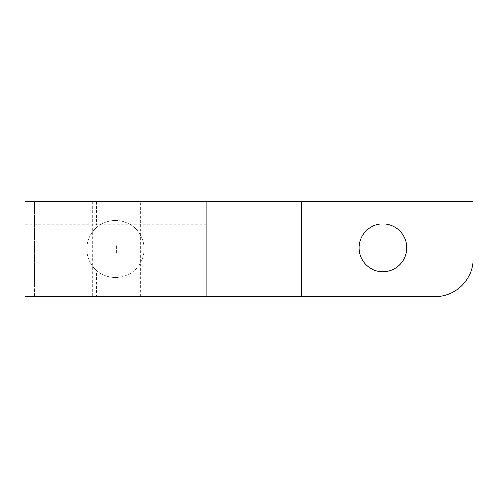 <?xml version="1.0" encoding="UTF-8"?>
<svg xmlns="http://www.w3.org/2000/svg" width="498" height="498" viewBox="0 0 498 498"><rect width="100%" height="100%" fill="white"/><g stroke="black" fill="none" stroke-linecap="round" stroke-linejoin="round"><path stroke-width="0.37" stroke-dasharray="2.49 1.87" d="M206.085 296.684L187.018 296.684L187.018 287.147L34.543 287.147L34.543 296.684L34.543 201.316L34.543 287.147L187.018 287.147L187.018 210.853L34.543 210.853L187.018 210.853L187.018 201.316L24.9 201.316L24.9 296.684L24.9 201.316L206.085 201.316L206.085 296.684L244.232 296.684L244.232 201.316L206.085 201.316L206.085 296.684L24.9 296.684L24.9 201.316L206.085 201.316L187.018 201.316L187.018 296.684L24.9 296.684L206.085 296.684L206.085 201.316M92.709 201.316L140.392 201.316L92.709 201.316L92.709 296.684L140.392 296.684L92.709 296.684M96.525 201.316L144.208 201.316L96.525 201.316L96.525 225.158L116.551 245.184L96.525 225.158L24.9 225.158L24.9 272.842L24.9 225.158M244.232 296.684L434.953 296.684A38.147 38.147 0 0 0 473.1 258.537L473.1 201.316L244.232 201.316M144.208 296.684L96.525 296.684L144.208 296.684L144.208 201.316M24.9 224.337L24.9 272.014L24.9 224.337L206.085 224.337L206.085 272.014L206.085 224.337M382.887 271.665A23.842 23.842 0 0 0 406.723 247.823A23.842 23.842 0 0 0 382.887 223.988A23.842 23.842 0 0 0 359.046 247.823A23.842 23.842 0 0 0 382.887 271.665M301.452 296.684L301.452 201.316M144.103 249A28.61 28.61 0 0 0 115.492 220.39A28.61 28.61 0 0 0 86.882 249A28.61 28.61 0 0 0 115.492 277.61A28.61 28.61 0 0 0 144.103 249M115.492 277.61A28.61 28.61 0 0 0 140.268 234.695A28.61 28.61 0 0 0 90.717 234.695A28.61 28.61 0 0 0 115.492 277.61M24.9 272.842L96.525 272.842L116.551 252.816L116.551 245.184L116.551 252.816L96.525 272.842L96.525 296.684M116.551 252.816L116.551 245.184L116.551 252.816M24.9 272.014L206.085 272.014M140.392 296.684L140.392 201.316"/><path stroke-width="0.75" d="M301.452 296.684L24.9 296.684L24.9 201.316L473.1 201.316L473.1 258.537A38.147 38.147 0 0 1 434.953 296.684L301.452 296.684L301.452 201.316M382.887 271.665A23.842 23.842 0 0 1 359.046 247.823A23.842 23.842 0 0 1 382.887 223.988A23.842 23.842 0 0 1 406.723 247.823A23.842 23.842 0 0 1 382.887 271.665M206.085 296.684L206.085 201.316"/></g></svg>
